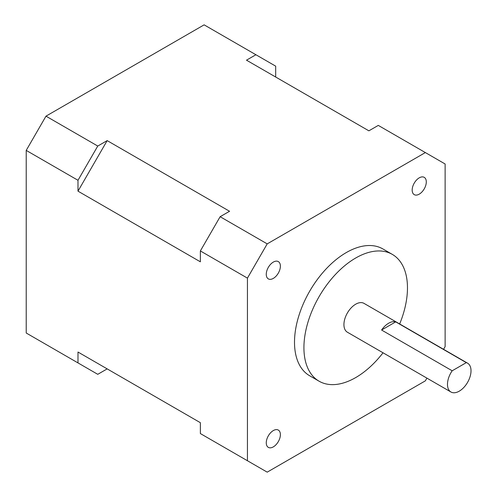 <?xml version="1.0" encoding="UTF-8"?>
<svg xmlns="http://www.w3.org/2000/svg" width="497" height="497" viewBox="0 0 497 497"><rect width="100%" height="100%" fill="white"/><g stroke="black" fill="none" stroke-linecap="round" stroke-linejoin="round"><path stroke-width="0.75" d="M273.325 278.388A9.983 5.765 120 0 0 279.848 269.591A9.983 5.765 120 0 0 278.314 261.59A9.983 5.765 120 0 0 273.325 262.087A9.983 5.765 120 0 0 266.802 270.884A9.983 5.765 120 0 0 268.33 278.885A9.983 5.765 120 0 0 273.325 278.388M273.325 446.878A9.983 5.765 120 0 0 279.848 438.081A9.983 5.765 120 0 0 278.314 430.079A9.983 5.765 120 0 0 273.325 430.57A9.983 5.765 120 0 0 266.802 439.373A9.983 5.765 120 0 0 268.33 447.375A9.983 5.765 120 0 0 273.325 446.878M419.238 194.147A9.983 5.765 120 0 0 425.761 185.35A9.983 5.765 120 0 0 424.227 177.348A9.983 5.765 120 0 0 419.238 177.845A9.983 5.765 120 0 0 412.715 186.642A9.983 5.765 120 0 0 414.243 194.644A9.983 5.765 120 0 0 419.238 194.147M388.642 323.23A16.643 9.611 120 0 0 381.584 330.027L452.183 370.787A16.643 9.611 120 0 0 450.922 391.99A16.643 9.611 120 0 0 459.247 391.17A16.643 9.611 120 0 0 470.119 376.502A16.643 9.611 120 0 0 467.565 363.17A16.643 9.611 120 0 0 466.304 362.636L395.705 321.87A16.643 9.611 120 0 0 388.642 323.23M467.565 363.17L364.015 303.381A16.643 9.611 120 0 0 355.697 304.207A16.643 9.611 120 0 0 344.825 318.875A16.643 9.611 120 0 0 347.372 332.207L450.922 391.99M399.669 323.969A73.221 42.276 120 0 0 392.307 254.383A73.221 42.276 120 0 0 355.697 258.011A73.221 42.276 120 0 0 307.86 322.534A73.221 42.276 120 0 0 319.086 381.205A73.221 42.276 120 0 0 355.697 377.583A73.221 42.276 120 0 0 383.025 352.789M392.307 254.383L382.889 248.947A73.221 42.276 120 0 0 346.279 252.575A73.221 42.276 120 0 0 298.448 317.098A73.221 42.276 120 0 0 309.668 375.775L319.086 381.205M426.917 378.13L425.357 380.845L267.206 472.15L200.366 433.564L200.366 422.692L77.992 352.038L77.992 362.909L97.76 374.322L107.172 368.886L77.992 352.038M247.438 460.738L247.438 278.121L267.206 243.878L425.357 152.573L445.126 163.985L445.126 346.602L443.56 349.31M275.68 77.023L275.68 66.157L204.13 24.85L45.985 116.155L97.76 146.05L77.992 180.293L26.217 150.398L26.217 333.015L77.992 362.909M247.438 278.121L200.366 250.942L200.366 261.813L77.992 191.159L107.172 140.614L97.76 146.05M77.992 180.293L77.992 191.159M107.172 140.614L229.552 211.268L220.134 216.704L267.206 243.878M425.357 152.573L378.285 125.399L368.873 130.829L246.493 60.174L255.912 54.745M200.366 250.942L220.134 216.704M452.183 370.787L466.304 362.636M26.217 150.398L45.985 116.155M381.584 330.027L395.705 321.87"/></g></svg>
